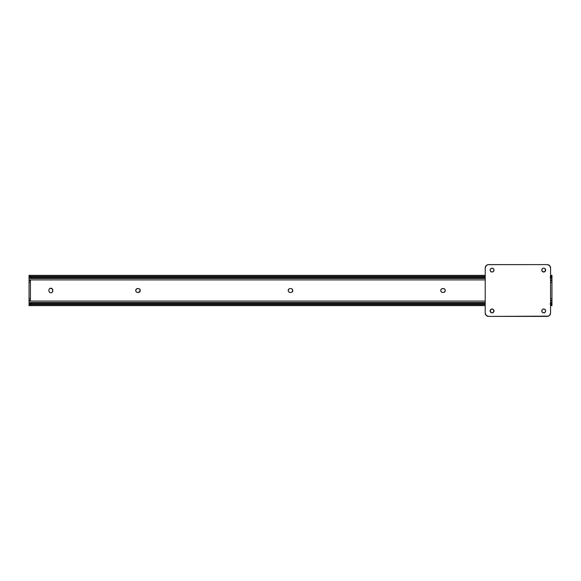 <?xml version="1.0" encoding="UTF-8"?>
<svg xmlns="http://www.w3.org/2000/svg" width="581" height="581" viewBox="0 0 581 581"><rect width="100%" height="100%" fill="white"/><g stroke="black" fill="none" stroke-linecap="round" stroke-linejoin="round"><path stroke-width="0.87" d="M288.793 291.865L289.084 292.105L288.793 291.865A1.932 1.932 0 0 0 290.159 292.432A1.932 1.932 0 0 1 288.227 290.5A1.932 1.932 0 0 0 288.263 290.87L288.793 289.135A1.932 1.932 0 0 1 289.084 288.895L289.781 288.604M288.263 290.885A1.932 1.932 0 0 0 288.372 291.234L288.263 290.878M135.751 290.878L135.714 290.5A1.932 1.932 0 0 0 137.646 292.432A1.932 1.932 0 0 1 135.714 290.5L136.571 288.895L138.329 288.568A1.932 1.932 0 0 1 140.261 290.5A1.932 1.932 0 0 1 138.329 292.432L136.571 292.105M441.596 292.105L440.776 290.878L441.066 289.425L440.776 290.878L441.306 291.865A1.932 1.932 0 0 0 441.589 292.098L442.294 292.396A1.932 1.932 0 0 0 442.671 292.432A1.932 1.932 0 0 1 440.739 290.5A1.932 1.932 0 0 0 441.299 291.858M550.251 276.672L551.95 275.409L551.95 278.459L550.577 278.459L551.95 278.459L551.95 279.911L550.577 279.911L551.95 279.911L551.95 280.638L551.95 277.333L551.013 277.333L551.935 276.767L551.95 277.333L550.251 277.638M29.05 278.459L485.215 278.459L29.05 278.459L29.05 279.911L29.108 276.73L29.987 277.333L29.05 277.028L29.05 278.459M485.215 279.911L29.05 279.911L29.05 301.089L485.215 301.089L29.05 301.089L29.05 303.667L31.621 303.253L31.621 304.226L29.987 304.64L29.05 305.642L29.987 304.64L485.215 304.64L29.987 304.64A2.571 1.823 0 0 1 31.621 304.226L485.215 304.226L31.621 304.226L31.621 303.253L485.215 303.253L31.621 303.253A2.571 1.823 180 0 0 29.987 303.667L29.108 304.27L29.05 303.667L29.987 303.667L29.05 303.972L29.05 305.591L29.05 300.362L30.423 300.362L29.05 300.362L29.05 298.649L30.423 298.649L30.423 282.351L29.05 282.351L29.05 298.649L30.423 298.649L30.423 300.362L30.423 280.638L30.423 282.351L29.05 282.351L29.05 280.638L30.423 280.638L29.05 280.638L29.05 279.911L485.215 279.911M29.05 277.028L29.05 275.372L29.05 277.028L29.987 277.333L29.05 277.333M550.577 277.536A2.571 1.823 0 0 0 551.013 277.333L551.95 276.868L551.95 275.358L551.013 276.36A2.571 1.823 180 0 1 550.577 276.563M31.621 277.747L29.987 277.333A2.571 1.823 0 0 0 31.621 277.747L485.215 277.747L31.621 277.747L31.621 276.774L31.621 277.747M485.215 276.774L31.621 276.774L485.215 276.774M485.215 276.36L29.987 276.36L31.621 276.774A2.571 1.823 180 0 1 29.987 276.36L485.215 276.36M29.573 276.077L29.987 276.36L29.573 276.077M288.372 289.766A1.932 1.932 0 0 0 288.227 290.5A1.932 1.932 0 0 1 290.159 288.568L290.841 288.568A1.932 1.932 0 0 1 292.773 290.5A1.932 1.932 0 0 1 290.841 292.432L289.781 292.396L290.841 292.432A1.932 1.932 0 0 0 291.916 292.105L291.219 292.396M292.446 289.425L291.916 288.895L292.773 290.5L291.916 292.105A1.932 1.932 0 0 0 292.207 291.865M139.934 291.575L139.934 289.425L140.115 291.241L138.329 292.432A1.932 1.932 0 0 0 138.706 292.396M444.959 289.425L444.429 288.895L445.14 289.759L445.14 291.241L444.095 292.287L442.671 292.432L443.354 292.432A1.932 1.932 0 0 0 445.286 290.5A1.932 1.932 0 0 0 443.354 288.568L444.429 288.895M441.596 288.895L443.354 288.568A1.932 1.932 0 0 1 445.286 290.5A1.932 1.932 0 0 1 443.354 292.432M52.443 289.084L52.624 291.582M52.769 290.159L52.769 290.841A1.932 1.932 0 0 1 50.837 292.773A1.932 1.932 0 0 1 48.906 290.841L48.906 290.159A1.932 1.932 0 0 1 50.837 288.227A1.932 1.932 0 0 1 52.769 290.159A1.932 1.932 0 0 0 50.837 288.227L50.097 288.372L52.203 288.793M48.942 291.219L49.232 291.916L48.942 291.219M50.097 292.628L49.232 291.916M51.578 292.628L50.837 292.773A1.932 1.932 0 0 0 52.769 290.841M550.251 303.362L551.95 303.667L551.95 305.628L550.251 304.328M550.577 304.437A2.571 1.823 0 0 1 551.013 304.64L551.95 305.591L551.95 303.972L551.013 303.667L551.95 303.667L551.95 302.541L550.577 302.541L551.95 302.541L551.935 304.233L551.013 303.667A2.571 1.823 180 0 0 550.577 303.464M485.215 302.541L29.05 302.541L485.215 302.541M551.95 301.089L551.95 302.541L551.95 300.362L551.95 301.089L550.577 301.089L551.95 301.089M291.219 288.604L291.916 288.895A1.932 1.932 0 0 0 290.841 288.568L290.159 288.568A1.932 1.932 0 0 0 289.084 288.895M289.781 292.396L289.084 292.105M137.646 288.568A1.932 1.932 0 0 0 135.714 290.5A1.932 1.932 0 0 1 137.646 288.568L138.329 288.568A1.932 1.932 0 0 1 138.706 288.604L139.934 289.425M52.443 291.916L51.912 292.446M49.232 289.084L50.097 288.372M551.95 280.638L551.95 300.362L550.577 300.362L551.95 300.362L551.95 282.351L550.577 282.351L551.95 282.351L551.95 280.638L550.577 280.638L551.95 280.638M29.188 304.233L31.062 304.27M29.065 276.767L31.062 276.73M551.812 276.767L550.577 276.73M551.935 304.233L550.577 304.27M50.837 288.227A1.932 1.932 0 0 0 48.906 290.159L48.906 290.841M48.906 290.849A1.932 1.932 0 0 0 49.465 292.199M50.46 292.737A1.932 1.932 0 0 0 50.837 292.773M442.671 288.568A1.932 1.932 0 0 0 440.739 290.5A1.932 1.932 0 0 1 442.671 288.568L443.354 288.568M138.329 292.432L137.646 292.432M292.737 290.87A1.932 1.932 0 0 0 292.737 290.13M550.577 298.649L551.95 298.649L550.577 298.649M493.973 270.463L494.01 270.085A1.932 1.932 0 0 1 492.078 272.017A1.932 1.932 0 0 1 490.146 270.085A1.932 1.932 0 0 1 492.078 268.153A1.932 1.932 0 0 1 494.01 270.085A1.932 1.932 0 0 0 492.078 268.153A1.932 1.932 0 0 0 490.146 270.085L490.713 271.45L492.078 272.017L493.443 271.45L494.01 270.085L493.443 268.72L492.078 268.153L490.713 268.72L490.146 270.085A1.932 1.932 0 0 0 492.811 271.872M545.61 270.463L545.646 270.085A1.932 1.932 0 0 1 543.714 272.017A1.932 1.932 0 0 1 541.782 270.085A1.932 1.932 0 0 1 543.714 268.153A1.932 1.932 0 0 1 545.646 270.085A1.932 1.932 0 0 0 544.455 268.306L543.714 268.153A1.932 1.932 0 0 0 542.349 268.72L541.819 269.707L542.109 271.16L544.092 271.981L545.61 270.463L544.789 268.48M492.811 309.128A1.932 1.932 0 0 0 491.337 309.128L490.146 310.915A1.932 1.932 0 0 1 492.078 308.983A1.932 1.932 0 0 1 494.01 310.915A1.932 1.932 0 0 0 492.819 309.136L491.337 309.136A1.932 1.932 0 0 0 490.146 310.915L491.337 312.701L493.153 312.52L493.973 310.537L492.819 309.136M541.782 310.915A1.932 1.932 0 0 1 543.714 308.983A1.932 1.932 0 0 1 545.646 310.915A1.932 1.932 0 0 0 542.349 309.55A1.932 1.932 0 0 0 541.782 310.915L542.349 312.28L543.714 312.847L545.08 312.28L545.646 310.915L545.08 309.55L543.714 308.983L542.349 309.55L541.782 310.915A1.932 1.932 0 0 0 543.714 312.847A1.932 1.932 0 0 0 545.646 310.915A1.932 1.932 0 0 1 543.714 312.847A1.932 1.932 0 0 1 541.782 310.915L541.819 310.537M485.215 281.647L485.215 299.353M550.577 281.647L550.577 299.353M548.457 316.144A3.428 3.428 0 0 0 548.464 316.144L488.643 316.405L486.217 315.403L485.215 312.97L485.215 268.03L486.217 265.597L487.975 264.66L547.149 264.595L549.575 265.597L550.577 268.03L550.577 312.97L549.575 315.403L547.818 316.34A3.428 3.428 0 0 0 547.818 316.34M491.003 312.52L491.337 312.701A1.932 1.932 0 0 1 490.146 310.915L490.182 310.537M492.456 312.81L492.819 312.701A1.932 1.932 0 0 0 493.443 312.28L493.153 312.52M543.714 268.153L542.647 268.48M487.328 264.856A3.428 3.428 0 0 1 487.336 264.856L487.975 264.66A3.428 3.428 0 0 0 487.975 264.66M543.337 268.19L542.974 268.299M542.109 271.16L542.349 271.45A1.932 1.932 0 0 0 545.646 270.085M547.149 264.595L488.643 264.595L547.149 264.595A3.428 3.428 0 0 1 550.577 268.03M547.149 316.405L488.643 316.405L547.149 316.405A3.428 3.428 0 0 0 550.577 312.97A3.428 3.428 0 0 1 550.512 313.646M494.01 310.915A1.932 1.932 0 0 1 492.078 312.847A1.932 1.932 0 0 1 490.146 310.915M492.078 312.847A1.932 1.932 0 0 0 492.811 312.701M541.782 270.085A1.932 1.932 0 0 0 542.349 271.45M492.819 271.864A1.932 1.932 0 0 0 494.01 270.085M485.28 267.354A3.428 3.428 0 0 0 485.215 268.03A3.428 3.428 0 0 1 488.643 264.595M485.215 312.97L485.215 312.97A3.428 3.428 0 0 0 488.643 316.405M29.05 275.358L485.215 275.358M550.577 275.358L551.95 275.358M551.95 305.642L550.577 305.642M485.215 305.642L29.05 305.642"/></g></svg>

